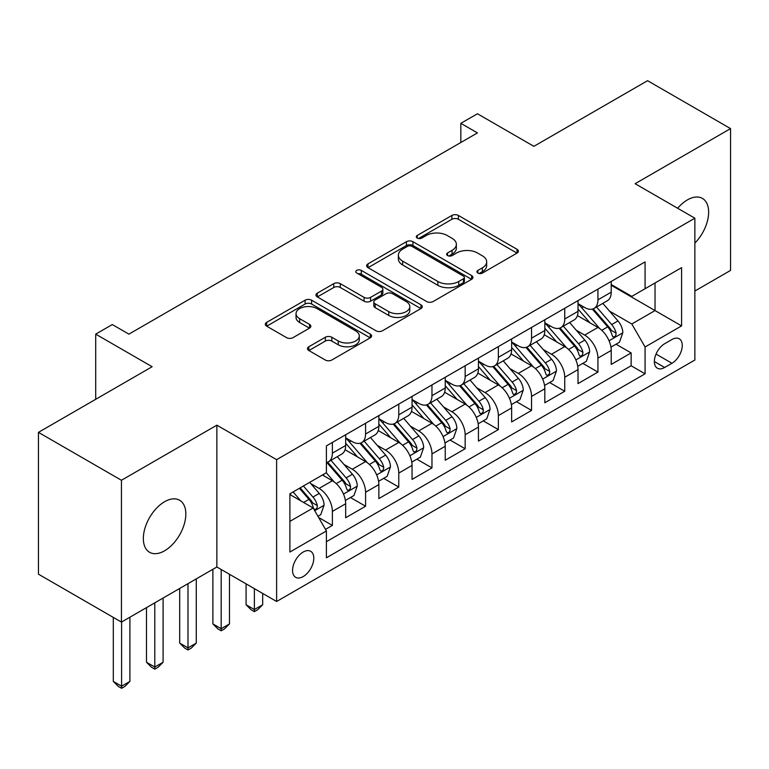 <?xml version="1.0" encoding="UTF-8"?>
<svg xmlns="http://www.w3.org/2000/svg" width="769" height="769" viewBox="0 0 769 769"><rect width="100%" height="100%" fill="white"/><g stroke="black" fill="none" stroke-linecap="round" stroke-linejoin="round"><path stroke-width="1.15" d="M477.866 273.062A3.23 1.865 0 0 0 482.432 273.062L517.047 253.078A4.604 2.663 0 0 0 518.402 251.194A4.604 2.663 0 0 0 517.047 249.31L458.401 215.455A4.604 2.663 0 0 0 451.884 215.455L417.269 235.439A3.23 1.865 0 0 0 416.317 236.756A3.23 1.865 0 0 0 417.269 238.073A3.23 1.865 0 0 0 421.825 238.073L426.305 235.487A14.746 8.517 0 0 1 447.164 235.487L452.047 238.313A14.746 8.517 0 0 1 456.363 244.331A14.746 8.517 0 0 1 452.047 250.348L447.568 252.934A3.23 1.865 0 0 0 446.626 254.251A3.23 1.865 0 0 0 447.568 255.568A3.23 1.865 0 0 0 452.134 255.568L456.613 252.982A14.746 8.517 0 0 1 477.462 252.982L482.346 255.808A14.746 8.517 0 0 1 486.671 261.825A14.746 8.517 0 0 1 482.346 267.843L477.866 270.428A3.23 1.865 0 0 0 476.924 271.745A3.23 1.865 0 0 0 477.866 273.062L477.866 270.428M164.585 550.796A30.049 17.351 120 0 0 184.214 524.323A30.049 17.351 120 0 0 179.61 500.244A30.049 17.351 120 0 0 164.585 501.734A30.049 17.351 120 0 0 144.957 528.216A30.049 17.351 120 0 0 149.571 552.286A30.049 17.351 120 0 0 164.585 550.796M694.868 243.081A30.049 17.351 120 0 0 702.424 198.412A30.049 17.351 120 0 0 687.399 199.892A30.049 17.351 120 0 0 677.652 208.255M303.178 576.577A15.024 8.67 120 0 0 312.983 563.341A15.024 8.67 120 0 0 310.686 551.296A15.024 8.67 120 0 0 303.178 552.046A15.024 8.67 120 0 0 293.364 565.282A15.024 8.67 120 0 0 295.661 577.317A15.024 8.67 120 0 0 303.178 576.577M308.85 346.752A4.604 2.663 0 0 0 307.494 348.636A4.604 2.663 0 0 0 308.85 350.52L325.306 360.017A4.604 2.663 0 0 0 331.814 360.017L370.264 337.822A4.604 2.663 0 0 0 371.619 335.938A4.604 2.663 0 0 0 370.264 334.063L311.618 300.198A4.604 2.663 0 0 0 305.101 300.198L266.651 322.394A4.604 2.663 0 0 0 265.305 324.278A4.604 2.663 0 0 0 266.651 326.162L286.529 337.629A4.604 2.663 0 0 0 293.047 337.629L309.503 328.132A4.604 2.663 0 0 0 310.849 326.248A4.604 2.663 0 0 0 309.503 324.374L299.641 318.683A12.323 7.113 0 0 1 296.036 313.646A12.323 7.113 0 0 1 303.64 307.071A12.323 7.113 0 0 1 317.078 308.619L355.682 330.91A12.323 7.113 0 0 1 359.296 335.938A12.323 7.113 0 0 1 351.683 342.513A12.323 7.113 0 0 1 338.254 340.975L331.814 337.255A4.604 2.663 0 0 0 325.306 337.255L308.85 346.752L308.85 350.52M694.868 291.028L730.55 270.419L730.55 128.606L647.565 80.687L533.878 146.331L477.443 113.754L460.842 123.328L477.443 132.912L128.904 334.14L112.303 324.556L95.712 334.14L95.712 399.303M121.435 480.269L121.435 622.092L216.868 566.993L216.868 425.17L121.435 480.269L38.45 432.361L152.137 366.726L95.712 334.14M216.868 425.17L276.619 459.67L694.868 218.194L694.868 360.017L276.619 601.493L276.619 459.67M730.55 128.606L635.117 183.704L694.868 218.194M426.632 301.515A4.604 2.663 0 0 0 433.149 301.515L471.599 279.32A4.604 2.663 0 0 0 472.945 277.436A4.604 2.663 0 0 0 471.599 275.552L412.953 241.697A4.604 2.663 0 0 0 406.436 241.697L367.986 263.892A4.604 2.663 0 0 0 366.64 265.776A4.604 2.663 0 0 0 367.986 267.65L426.632 301.515M358.037 273.764A3.23 1.865 0 0 1 361.305 274.216L361.305 270.38L420.931 304.803A4.604 2.663 0 0 1 422.277 306.687A4.604 2.663 0 0 1 420.931 308.571L382.481 330.766A4.604 2.663 0 0 1 375.964 330.766L317.318 296.911L317.318 293.143A4.604 2.663 0 0 0 315.972 295.027A4.604 2.663 0 0 0 317.318 296.911M317.318 293.143L333.775 283.646A4.604 2.663 0 0 1 340.292 283.646L364.073 297.372A4.604 2.663 0 0 0 370.591 297.372L381.511 291.076A4.604 2.663 0 0 0 382.856 289.192A4.604 2.663 0 0 0 381.511 287.308L356.749 273.014A3.23 1.865 0 0 1 355.797 271.697A3.23 1.865 0 0 1 357.787 269.977A3.23 1.865 0 0 1 361.305 270.38M121.435 622.092L38.45 574.183L38.45 432.361M325.498 529.38L332.381 525.41L318.606 517.45M310.772 483.605L319.106 488.421A18.773 10.843 60 0 1 332.381 511.414L345.666 503.753L345.666 517.739L365.583 506.242L350.472 497.524M343.964 464.438L352.298 469.253A18.773 10.843 60 0 1 365.583 492.247L378.857 484.585L378.857 498.572L398.775 487.075L383.673 478.356M377.166 445.28L385.5 450.086A18.773 10.843 60 0 1 398.775 473.089L412.049 465.418L412.049 479.414L431.967 467.908L416.865 459.189M410.358 426.113L418.692 430.928A18.773 10.843 60 0 1 431.967 453.921L445.241 446.26L445.241 460.247L465.158 448.75L450.057 440.031M443.55 406.945L451.884 411.761A18.773 10.843 60 0 1 465.158 434.754L478.443 427.093L478.443 441.079L498.36 429.583L483.249 420.864M476.742 387.787L485.076 392.594A18.773 10.843 60 0 1 498.36 415.596L511.635 407.926L511.635 421.921L531.552 410.415L516.451 401.697M509.943 368.62L518.277 373.426A18.773 10.843 60 0 1 531.552 396.429L544.827 388.758L544.827 402.754L564.744 391.258L549.643 382.539M543.135 349.453L551.469 354.269A18.773 10.843 60 0 1 564.744 377.262L578.019 369.601L578.019 383.587L597.936 372.09L597.936 358.104A18.773 10.843 -120 0 0 584.661 335.101L576.327 330.286M582.835 363.372L597.936 372.09M345.666 503.753A18.773 10.843 -120 0 0 332.381 480.75L322.422 475.002M378.857 484.585A18.773 10.843 -120 0 0 365.583 461.592L345.05 449.74M412.049 465.418A18.773 10.843 -120 0 0 398.775 442.425L378.242 430.573M445.241 446.26A18.773 10.843 -120 0 0 431.967 423.258L411.444 411.405M478.443 427.093A18.773 10.843 -120 0 0 465.158 404.09L444.636 392.238M511.635 407.926A18.773 10.843 -120 0 0 498.36 384.933L477.828 373.08M544.827 388.758A18.773 10.843 -120 0 0 531.552 365.765L511.02 353.913M578.019 369.601A18.773 10.843 -120 0 0 564.744 346.598L544.212 334.746M671.962 339.514L664.656 343.724A14.553 8.401 120 0 0 655.15 356.547A14.553 8.401 120 0 0 657.38 368.207A14.553 8.401 120 0 0 664.656 367.486L671.962 363.276A14.553 8.401 120 0 0 681.469 350.453A14.553 8.401 120 0 0 679.238 338.793A14.553 8.401 120 0 0 671.962 339.514M289.894 521.382L313.137 507.963L326.412 530.966L326.412 557.794L645.076 373.811L645.076 346.982L631.801 323.989L609.519 311.128M326.412 530.966L289.894 552.046L289.894 493.785L326.412 472.704L326.412 445.876L645.076 261.893L645.076 288.721L681.584 267.641L681.584 325.902L645.076 346.982M345.666 437.821L352.298 441.656A18.773 10.843 60 0 0 361.69 442.588L374.964 434.918A18.773 10.843 -120 0 0 378.857 426.324L378.857 415.596M378.857 418.663L385.5 422.489A18.773 10.843 60 0 0 394.882 423.421L408.166 415.76A18.773 10.843 -120 0 0 412.049 407.157L412.049 396.429M412.049 399.496L418.692 403.331A18.773 10.843 60 0 0 428.083 404.254L441.358 396.593A18.773 10.843 -120 0 0 445.241 387.999L445.241 377.262M445.241 380.328L451.884 384.164A18.773 10.843 60 0 0 461.275 385.096L474.55 377.425A18.773 10.843 -120 0 0 478.443 368.832L478.443 358.094M478.443 361.161L485.076 364.996A18.773 10.843 60 0 0 494.467 365.929L507.742 358.258A18.773 10.843 -120 0 0 511.635 349.664L511.635 338.937M511.635 342.003L518.277 345.829A18.773 10.843 60 0 0 527.659 346.761L540.943 339.1A18.773 10.843 -120 0 0 544.827 330.507L544.827 319.769M544.827 322.836L551.469 326.671A18.773 10.843 60 0 0 560.861 327.604L574.135 319.933A18.773 10.843 -120 0 0 578.019 311.339L578.019 300.602M326.412 541.693L631.138 365.765L631.138 352.923L611.22 364.419L611.22 350.433A18.773 10.843 -120 0 0 597.936 327.44L577.413 315.588M578.019 303.668L584.661 307.504A18.773 10.843 -120 0 0 594.053 308.436A18.773 10.843 -120 0 0 597.936 299.843L597.936 289.106M594.053 308.436L607.327 300.766A18.773 10.843 -120 0 0 611.22 292.172L611.22 281.444M332.381 442.425L332.381 453.152A18.773 10.843 60 0 1 328.498 461.746A18.773 10.843 60 0 1 326.412 462.505M328.498 461.746L341.772 454.085A18.773 10.843 -120 0 0 345.666 445.491L345.666 434.754M365.583 423.258L365.583 433.995A18.773 10.843 60 0 1 361.69 442.588M398.775 404.09L398.775 414.827A18.773 10.843 60 0 1 394.882 423.421M431.967 384.933L431.967 395.66A18.773 10.843 60 0 1 428.083 404.254M465.158 365.765L465.158 376.493A18.773 10.843 60 0 1 461.275 385.096M498.36 346.598L498.36 357.335A18.773 10.843 60 0 1 494.467 365.929M531.552 327.431L531.552 338.168A18.773 10.843 60 0 1 527.659 346.761M564.744 308.273L564.744 319A18.773 10.843 60 0 1 560.861 327.604M564.744 377.262L564.744 391.258M531.552 396.429L531.552 410.415M498.36 415.596L498.36 429.583M465.158 434.754L465.158 448.75M431.967 453.921L431.967 467.908M398.775 473.089L398.775 487.075M365.583 492.247L365.583 506.242M332.381 511.414L332.381 525.41M313.137 507.963L289.894 494.554M631.801 323.989L655.034 310.57L655.034 282.973L681.584 267.641M611.22 285.27L681.584 325.902M611.22 284.511L631.801 296.392L645.076 288.721M216.868 566.993L276.619 601.493M460.842 123.328L460.842 142.496M616.027 344.204L631.138 352.923M631.138 365.765L645.076 373.811M479.154 273.514L482.346 271.678A14.746 8.517 0 0 0 486.671 265.661L486.671 261.825M456.363 244.331L456.363 248.166A14.746 8.517 0 0 1 452.047 254.183L448.856 256.019M516.989 253.116L458.401 219.29A4.604 2.663 0 0 0 451.884 219.29L418.557 238.534M471.532 279.349L412.953 245.532A4.604 2.663 0 0 0 406.436 245.532L368.043 267.689M463.447 278.753A3.23 1.865 0 0 0 464.399 277.436A3.23 1.865 0 0 0 463.447 276.119L411.973 246.397A3.23 1.865 0 0 0 407.407 246.397L402.687 249.127A14.746 8.517 0 0 0 398.371 255.145A14.746 8.517 0 0 0 402.687 261.162L437.878 281.483A14.746 8.517 0 0 0 458.728 281.483L463.447 278.753L463.447 282.588A3.23 1.865 0 0 0 464.399 281.271L464.399 277.436M398.371 255.145L398.371 258.98A14.746 8.517 0 0 0 402.687 264.997L402.687 261.162M463.447 282.588L458.728 285.318A14.746 8.517 0 0 1 437.878 285.318L402.687 264.997M317.386 296.94L333.775 287.481L333.775 283.646M382.856 289.192L382.856 293.027A4.604 2.663 0 0 1 381.511 294.912L370.591 301.208A4.604 2.663 0 0 1 364.073 301.208L340.292 287.481A4.604 2.663 0 0 0 333.775 287.481M361.305 274.216L420.874 308.609M388.758 311.628A12.323 7.113 0 0 0 402.187 313.166A12.323 7.113 0 0 0 409.8 306.591A12.323 7.113 0 0 0 406.186 301.563L392.584 293.71A4.604 2.663 0 0 0 386.067 293.71L375.157 300.006A4.604 2.663 0 0 0 373.801 301.89A4.604 2.663 0 0 0 375.157 303.774L388.758 311.628L388.758 315.463A12.323 7.113 0 0 0 402.187 317.001A12.323 7.113 0 0 0 409.8 310.426L409.8 306.591M373.801 301.89L373.801 305.726A4.604 2.663 0 0 0 375.157 307.61L375.157 303.774M388.758 315.463L375.157 307.61M359.296 335.938L359.296 339.773A12.323 7.113 0 0 1 351.683 346.348A12.323 7.113 0 0 1 338.254 344.8L331.814 341.09A4.604 2.663 0 0 0 325.306 341.09L308.907 350.558M296.036 313.646L296.036 317.482A12.323 7.113 0 0 0 299.641 322.509L299.641 318.683M309.436 328.171L299.641 322.509M370.206 337.86L311.618 304.034A4.604 2.663 0 0 0 305.101 304.034L266.718 326.191M610.942 347.146L619.516 342.195L622.832 332.612A12.439 7.181 -120 0 0 617.988 320.933L602.819 303.371M599.782 328.651L581.797 307.821A35.912 20.734 -120 0 0 578.019 303.88M589.919 322.807L579.855 311.157A29.808 17.206 -120 0 0 578.019 309.157M592.361 309.109L607.702 326.873A12.439 7.181 60 0 1 612.134 335.438L613.037 336.918L614.719 336.678L615.844 335.313L616.113 333.14A12.439 7.181 -120 0 0 611.682 324.566L596.513 307.014M593.264 308.821L609.74 327.902A6.335 3.662 60 0 1 611.345 330.382L616.113 333.14M577.74 366.313L586.324 361.353L589.64 351.779A12.439 7.181 -120 0 0 584.796 340.09L569.627 322.538M566.59 347.819L548.605 326.988A35.912 20.734 -120 0 0 544.827 323.038M556.727 341.974L546.663 330.324A29.808 17.206 -120 0 0 544.827 328.325M559.169 328.276L574.501 346.031A12.439 7.181 60 0 1 578.942 354.605L579.845 356.076L581.527 355.845L582.652 354.471L582.921 352.308A12.439 7.181 -120 0 0 578.49 343.733L563.321 326.171M560.063 327.988L576.548 347.069A6.335 3.662 60 0 1 578.144 349.549L582.921 352.308M544.548 385.471L553.122 380.52L556.448 370.937A12.439 7.181 -120 0 0 551.604 359.258L536.435 341.696M533.398 366.976L515.413 346.156A35.912 20.734 -120 0 0 511.635 342.205M523.535 361.132L513.471 349.491A29.808 17.206 -120 0 0 511.635 347.482M525.967 347.434L541.309 365.198A12.439 7.181 60 0 1 545.75 373.772L546.653 375.243L548.335 375.003L549.46 373.638L549.729 371.465A12.439 7.181 -120 0 0 545.298 362.901L530.129 345.339M526.871 347.146L543.356 366.236A6.335 3.662 60 0 1 544.952 368.716L549.729 371.465M511.356 404.638L519.931 399.688L523.247 390.104A12.439 7.181 -120 0 0 518.402 378.425L503.243 360.863M500.206 386.144L482.211 365.323A35.912 20.734 -120 0 0 478.443 361.372M490.334 380.299L480.279 368.649A29.808 17.206 -120 0 0 478.443 366.65M492.775 366.602L508.117 384.365A12.439 7.181 60 0 1 512.548 392.93L513.452 394.41L515.134 394.17L516.259 392.805L516.537 390.633A12.439 7.181 -120 0 0 512.096 382.068L496.937 364.506M493.679 366.313L510.164 385.394A6.335 3.662 60 0 1 511.76 387.874L516.537 390.633M478.164 423.806L486.739 418.855L490.055 409.271A12.439 7.181 -120 0 0 485.21 397.592L470.042 380.03M467.004 405.311L449.019 384.481A35.912 20.734 -120 0 0 445.241 380.54M457.142 399.467L447.077 387.816A29.808 17.206 -120 0 0 445.241 385.817M459.583 385.769L474.925 403.533A12.439 7.181 60 0 1 479.356 412.097L480.26 413.568L481.942 413.338L483.067 411.973L483.336 409.8A12.439 7.181 -120 0 0 478.904 401.226L463.736 383.673M460.487 385.48L476.963 404.561A6.335 3.662 60 0 1 478.568 407.041L483.336 409.8M444.963 442.963L453.547 438.013L456.863 428.429A12.439 7.181 -120 0 0 452.018 416.75L436.85 399.188M433.812 424.469L415.827 403.648A35.912 20.734 -120 0 0 412.049 399.697M423.95 418.624L413.885 406.984A29.808 17.206 -120 0 0 412.049 404.975M426.391 404.936L441.723 422.69A12.439 7.181 60 0 1 446.164 431.265L447.068 432.736L448.75 432.505L449.875 431.13L450.144 428.967A12.439 7.181 -120 0 0 445.712 420.393L430.544 402.831M427.285 404.638L443.771 423.729A6.335 3.662 60 0 1 445.366 426.209L450.144 428.967M254.376 588.65L254.376 609.538L262.681 604.751L262.681 593.437M262.681 604.751L257.702 609.73L254.376 611.653L251.059 609.73L246.08 604.751L246.08 583.854M246.08 604.751L254.376 609.538L254.376 611.653M411.771 462.131L420.345 457.18L423.671 447.596A12.439 7.181 -120 0 0 418.826 435.917L403.658 418.355M400.62 443.636L382.635 422.815A35.912 20.734 -120 0 0 378.857 418.865M390.758 437.792L380.693 426.141A29.808 17.206 -120 0 0 378.857 424.142M393.19 424.094L408.531 441.858A12.439 7.181 60 0 1 412.972 450.423L413.876 451.903L415.558 451.663L416.683 450.298L416.952 448.125A12.439 7.181 -120 0 0 412.52 439.56L397.352 421.998M394.093 423.806L410.579 442.886A6.335 3.662 60 0 1 412.174 445.366L416.952 448.125M221.184 569.483L221.184 628.706L229.479 623.919L229.479 574.28M229.479 623.919L224.5 628.898L221.184 630.811L217.867 628.898L212.888 623.919L212.888 569.291M212.888 623.919L221.184 628.706L221.184 630.811M378.579 481.298L387.153 476.347L390.469 466.764A12.439 7.181 -120 0 0 385.625 455.085L370.466 437.523M367.428 462.803L349.434 441.973A35.912 20.734 -120 0 0 345.666 438.032M357.556 456.959L347.501 445.309A29.808 17.206 -120 0 0 345.666 443.309M359.998 443.261L375.339 461.025A12.439 7.181 60 0 1 379.771 469.59L380.684 471.07L382.356 470.83L383.481 469.465L383.76 467.292A12.439 7.181 -120 0 0 379.319 458.718L364.16 441.166M360.901 442.973L377.387 462.054A6.335 3.662 60 0 1 378.982 464.534L383.76 467.292M187.992 583.671L187.992 647.873L196.287 643.076L196.287 578.874M196.287 643.076L191.308 648.065L187.992 649.978L184.675 648.065L179.696 643.076L179.696 588.458M179.696 643.076L187.992 647.873L187.992 649.978M345.387 500.465L353.961 495.505L357.277 485.921A12.439 7.181 -120 0 0 352.433 474.242L337.264 456.69M334.227 481.971L326.287 472.772M324.364 476.126L323.076 474.627M326.806 462.429L342.147 480.183A12.439 7.181 60 0 1 346.579 488.757L347.482 490.228L349.164 489.997L350.289 488.623L350.568 486.46A12.439 7.181 -120 0 0 346.127 477.885L330.958 460.323M327.709 462.14L344.185 481.221A6.335 3.662 60 0 1 345.79 483.701L350.568 486.46M154.8 602.829L154.8 667.04L163.095 662.244L163.095 598.042M163.095 662.244L158.116 667.223L154.8 669.145L151.474 667.223L146.495 662.244L146.495 607.625M146.495 662.244L154.8 667.04L154.8 669.145M317.943 516.307L320.769 514.672L324.085 505.089A12.439 7.181 -120 0 0 319.241 493.41L309.696 482.355M300.775 500.83L293.095 491.939M291.172 495.284L289.894 493.813M299.401 488.296L308.946 499.35A12.439 7.181 60 0 1 313.387 507.925L314.29 509.395L315.972 509.155L317.097 507.79L317.366 505.618A12.439 7.181 -120 0 0 312.935 497.053L303.39 485.998M300.17 487.854L310.993 500.388A6.335 3.662 60 0 1 312.589 502.859L317.366 505.618M121.598 621.996L121.598 686.198L129.903 681.411L129.903 617.209M129.903 681.411L124.924 686.39L121.598 688.313L118.282 686.39L113.303 681.411L113.303 617.392M113.303 681.411L121.598 686.198L121.598 688.313M319.106 488.421L332.381 480.75M352.298 469.253L365.583 461.592M385.5 450.086L398.775 442.425M418.692 430.928L431.967 423.258M451.884 411.761L465.158 404.09M485.076 392.594L498.36 384.933M518.277 373.426L531.552 365.765M551.469 354.269L564.744 346.598M584.661 335.101L597.936 327.44M597.936 299.843L611.22 292.172M332.381 453.152L345.666 445.491M365.583 433.995L378.857 426.324M398.775 414.827L412.049 407.157M431.967 395.66L445.241 387.999M465.158 376.493L478.443 368.832M498.36 357.335L511.635 349.664M531.552 338.168L544.827 330.507M564.744 319L578.019 311.339M597.936 358.104L611.22 350.433M656.044 354.086L671.962 363.276M654.371 361.545L664.656 367.486M482.346 271.678L482.346 267.843M447.568 255.568L447.568 252.934M452.047 254.183L452.047 250.348M417.269 238.073L417.269 235.439M451.884 219.29L451.884 215.455M458.401 219.29L458.401 215.455M517.047 253.078L517.047 249.31M367.986 267.65L367.986 263.892M406.436 245.532L406.436 241.697M412.953 245.532L412.953 241.697M471.599 279.32L471.599 275.552M437.878 285.318L437.878 281.483M458.728 285.318L458.728 281.483M340.292 287.481L340.292 283.646M364.073 301.208L364.073 297.372M370.591 301.208L370.591 297.372M381.511 294.912L381.511 291.076M420.931 308.571L420.931 304.803M325.306 341.09L325.306 337.255M331.814 341.09L331.814 337.255M338.254 344.8L338.254 340.975M309.503 328.132L309.503 324.374M266.651 326.162L266.651 322.394M305.101 304.034L305.101 300.198M311.618 304.034L311.618 300.198M370.264 337.822L370.264 334.063M609.038 340.763L622.755 332.852M581.797 307.821L583.508 306.841M611.682 324.566L617.988 320.933M601.762 330.295L607.702 326.873M575.846 359.93L589.554 352.019M548.605 326.988L550.316 325.998M578.49 343.733L584.796 340.09M568.57 349.462L574.501 346.031M542.654 379.098L556.362 371.177M515.413 346.156L517.114 345.166M545.298 362.901L551.604 359.258M535.378 368.62L541.309 365.198M509.453 398.255L523.17 390.344M482.211 365.323L483.922 364.333M512.096 382.068L518.402 378.425M502.186 387.787L508.117 384.365M476.261 417.423L489.978 409.512M449.019 384.481L450.73 383.5M478.904 401.226L485.21 397.592M468.984 406.955L474.925 403.533M443.069 436.59L456.776 428.669M415.827 403.648L417.538 402.658M445.712 420.393L452.018 416.75M435.792 426.122L441.723 422.69M409.877 455.757L423.584 447.837M382.635 422.815L384.337 421.825M412.52 439.56L418.826 435.917M402.6 445.28L408.531 441.858M376.685 474.915L390.392 467.004M349.434 441.973L351.145 440.993M379.319 458.718L385.625 455.085M369.408 464.447L375.339 461.025M343.483 494.083L357.201 486.162M346.127 477.885L352.433 474.242M336.216 483.614L342.147 480.183M314.713 510.693L323.999 505.329M312.935 497.053L319.241 493.41M303.582 502.455L308.946 499.35"/></g></svg>
